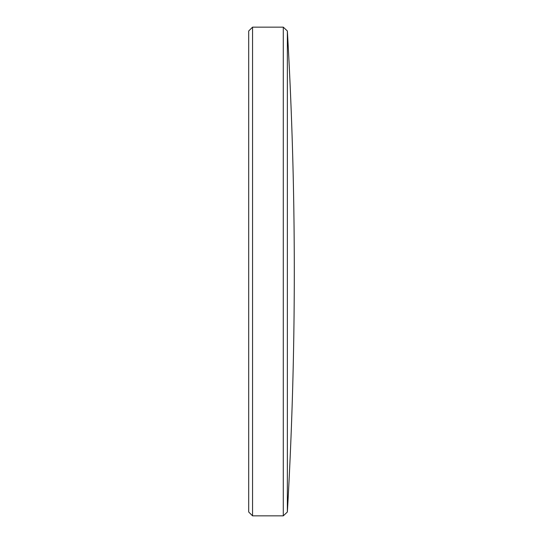 <?xml version="1.0" encoding="UTF-8"?>
<svg xmlns="http://www.w3.org/2000/svg" width="543" height="543" viewBox="0 0 543 543"><rect width="100%" height="100%" fill="white"/><g stroke="black" fill="none" stroke-linecap="round" stroke-linejoin="round"><path stroke-width="0.81" d="M287.362 512.008A4173.96 4173.96 0 0 0 287.362 30.992L287.362 512.008L283.29 515.85L283.29 27.15L252.549 27.15L252.549 515.85L248.701 512.001L248.701 30.999L252.549 27.15M287.362 30.992L283.29 27.15M283.29 515.85L252.549 515.85"/></g></svg>
